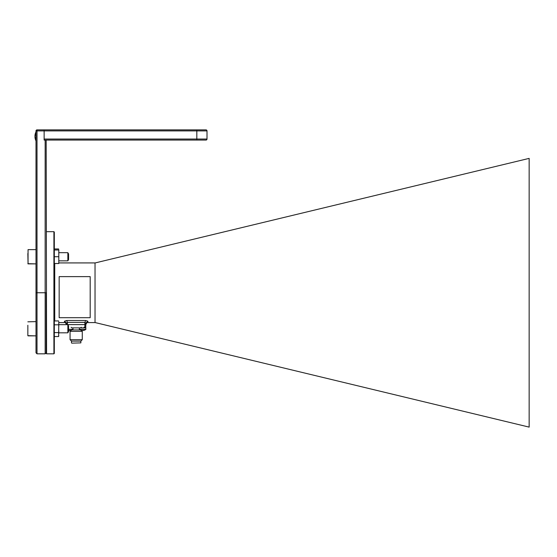 <?xml version="1.0" encoding="UTF-8"?>
<svg xmlns="http://www.w3.org/2000/svg" width="557" height="557" viewBox="0 0 557 557"><rect width="100%" height="100%" fill="white"/><g stroke="black" fill="none" stroke-linecap="round" stroke-linejoin="round"><path stroke-width="0.84" d="M46.175 352.811L45.152 353.827L45.152 140.065L46.175 140.065L46.579 353.827L53.911 353.827L53.911 231.677L46.579 231.677M35.996 292.752L37.013 292.752L37.013 353.827L35.996 352.811L35.996 130.902A1.017 1.017 0 0 1 37.013 129.885L44.135 129.885L44.135 130.902L44.135 129.885L205.986 129.885A1.017 1.017 0 0 1 207.009 130.902L207.009 139.041A1.017 1.017 0 0 1 205.986 140.065L46.175 140.065M45.152 140.065L44.135 140.065L44.135 130.902L44.135 139.041L207.009 139.041M44.135 140.065L44.135 139.041M196.823 129.885L196.823 140.065L205.986 140.065M35.028 137.029L34.959 137.043A10.151 7.352 -10.1 0 0 34.959 137.064A10.151 7.352 -10.1 0 0 35.321 138.679A9.344 4.964 -48 0 1 35.321 138.115A10.151 7.352 -169.9 0 1 34.959 136.416A10.151 6.886 -9.5 0 1 35.321 134.822A9.344 5.298 -130.1 0 1 35.321 134.223A10.151 6.886 -170.5 0 0 34.959 135.755A10.151 7.352 -169.9 0 1 34.959 135.734A10.151 7.352 -169.9 0 0 34.959 135.755A10.151 7.352 -169.9 0 1 34.959 135.734A10.179 10.179 0 0 1 35.996 131.884M35.028 135.762A10.151 7.352 -10.1 0 0 34.959 136.374L34.959 136.374A10.151 6.886 -170.5 0 0 34.959 136.395M53.911 231.677L54.314 232.081L54.314 353.417L53.911 353.827M46.579 353.827L46.175 353.417L46.175 292.752L37.013 292.752L37.013 130.902L35.996 130.902M66.687 320.491L64.466 321.222L66.687 320.491L85.653 320.491L87.881 321.222L85.653 320.491L84.915 322.385L67.425 322.385L66.687 320.491M58.798 262.925L95.031 262.925L95.031 322.58L87.881 322.58C87.379 322.057 86.704 322.74 85.841 324.613L85.841 323.394L85.841 324.613L67.439 324.613L67.439 322.587L66.464 322.99L66.499 324.613L66.499 323.394M54.725 263.531L54.725 320.943M58.798 322.58L64.466 322.58L64.466 321.222L66.464 322.99M85.841 323.394L84.915 322.385M85.882 322.99L87.881 321.222L87.881 322.58M84.901 322.587L84.901 324.613M95.031 322.538L529.15 427.115L529.15 158.383L95.031 262.967M59.16 317.699L59.16 276.62L90.185 276.62L90.185 317.699L59.16 317.699M80.856 342.882L71.749 343.14L80.856 342.882L80.856 341.1L71.491 341.1L70.064 339.679L82.276 339.679L82.276 331.331L70.064 331.331L70.064 339.679M72.125 329.904L80.215 329.904M71.491 342.882L71.491 341.1M80.856 341.1L82.276 339.679M68.567 330.28A4.637 2.722 -34.5 0 0 69.019 330.273A5.055 3.064 76.8 0 0 69.771 330.489A5.055 3.92 -73.3 0 0 70.711 330.273A4.637 2.124 41.4 0 0 71.094 330.273A5.055 3.92 73.3 0 1 70.279 330.482A5.09 5.09 0 0 0 71.059 330.336L70.064 331.331M81.245 330.273A5.055 3.92 -73.3 0 0 82.067 330.482A5.09 5.09 0 0 1 81.28 330.336L82.276 331.331M85.785 324.613L85.785 327.871L84.845 327.871L84.845 324.613M72.278 327.871L84.845 327.871M66.443 324.668L67.383 324.613M85.785 327.871L85.889 329.34L79.379 329.34A5.09 5.09 0 0 0 82.067 330.482A5.055 3.92 -73.3 0 0 82.144 330.489L82.171 330.371M82.638 330.482A5.055 3.064 -76.8 0 1 82.575 330.489L82.575 330.489A5.055 3.92 73.3 0 1 82.157 330.426M82.067 330.482A5.055 3.92 -73.3 0 0 82.144 330.489A5.055 3.064 -76.8 0 1 81.454 330.273A4.637 2.722 -34.5 0 0 81.949 330.273A5.055 3.064 76.8 0 0 82.694 330.489A5.055 3.92 -73.3 0 0 83.641 330.273A4.637 2.124 41.4 0 0 84.023 330.273A5.055 3.92 73.3 0 1 83.202 330.482A5.055 3.92 73.3 0 1 83.125 330.489L83.111 330.426M72.967 327.871L72.967 329.34L68.567 329.34M68.567 330.385A5.09 5.09 0 0 0 69.138 330.482A5.09 5.09 0 0 1 68.567 330.385A5.055 3.92 -73.3 0 0 69.138 330.482A5.055 3.92 -73.3 0 0 69.214 330.489L69.242 330.371M69.709 330.482A5.055 3.064 -76.8 0 1 69.646 330.489L69.646 330.489A5.055 3.92 73.3 0 1 69.228 330.426M72.967 329.34A5.09 5.09 0 0 1 70.279 330.482A5.055 3.92 73.3 0 1 70.203 330.489L70.182 330.426M69.138 330.482A5.055 3.92 -73.3 0 0 69.214 330.489A5.055 3.064 -76.8 0 1 68.567 330.294M67.857 324.668L68.567 325.901L68.567 331.575L67.857 332.814L67.857 324.668L58.798 324.668M27.85 335.133L27.85 327.398M58.798 321.751L58.617 336.539L54.495 336.539L54.314 335.718M58.798 330.99L58.798 333.427M58.798 335.718L58.617 336.519M58.798 324.007L58.798 326.437M54.489 336.519L54.314 335.864M54.314 333.427L54.314 330.99M54.314 326.437L54.314 324.007M58.617 324.815L54.495 324.815M58.617 332.613L54.495 332.613M58.617 320.943L54.495 320.943M67.857 252.69L68.567 253.922L68.567 259.597L67.857 260.836L67.857 252.69L58.798 252.69M35.996 249.633L28.052 249.633L28.052 263.886L27.85 253.526M27.85 325.267L27.85 335.662L35.996 335.864L28.052 335.864M58.798 249.773L58.798 263.524L54.314 263.524M58.798 250.002L58.798 251.395M58.798 255.329L58.798 258.142M58.798 262.089L58.798 263.503M54.314 258.142L54.314 255.329M54.314 263.503L54.314 262.089M54.314 251.395L54.314 250.002M58.617 249.996L54.495 249.996M58.617 263.496L54.495 263.496M58.617 256.728L54.495 256.728M54.314 249.773L54.495 248.965L58.617 248.965M207.009 130.902L37.013 130.902L37.013 129.885M45.152 353.827L37.013 353.827M34.959 137.064A10.179 10.179 0 0 0 35.996 140.914M64.466 322.58C64.877 322.002 65.552 322.677 66.499 324.613M79.379 327.871L79.379 329.34M84.044 327.244L84.671 327.871M81.225 327.244L80.598 327.871M83.202 330.482A5.09 5.09 0 0 0 85.889 329.34A5.09 5.09 0 0 1 83.202 330.482M71.115 327.244L71.742 327.871M67.857 332.814L58.798 332.814L67.857 332.814L68.567 331.575M35.996 321.612L27.85 321.821M67.857 260.836L58.798 260.836L67.857 260.836L68.567 259.597M28.052 263.886L35.996 263.886L27.85 263.684M54.314 249.633L54.489 248.979"/></g></svg>
